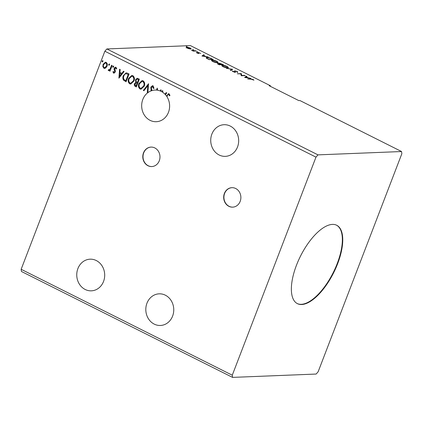 <?xml version="1.0" encoding="UTF-8"?>
<svg xmlns="http://www.w3.org/2000/svg" width="423" height="423" viewBox="0 0 423 423"><rect width="100%" height="100%" fill="white"/><g stroke="black" fill="none" stroke-linecap="round" stroke-linejoin="round"><path stroke-width="0.63" d="M235.696 188.51A9.745 8.597 -92.3 0 0 231.894 187.675A9.745 8.597 -92.3 0 0 223.82 195.558A9.745 8.597 -92.3 0 0 228.864 206.313A9.745 8.597 -92.3 0 0 232.671 207.148A9.745 8.597 -92.3 0 0 240.74 199.27A9.745 8.597 -92.3 0 0 235.696 188.51M232.005 187.675A9.745 8.597 -92.3 0 0 224.042 195.611A9.745 8.597 -92.3 0 0 229.092 206.302A9.745 8.597 -92.3 0 0 232.782 207.143M154.802 147.928A9.745 8.597 -92.3 0 0 150.995 147.093A9.745 8.597 -92.3 0 0 142.926 154.971A9.745 8.597 -92.3 0 0 147.965 165.726A9.745 8.597 -92.3 0 0 151.772 166.562A9.745 8.597 -92.3 0 0 159.841 158.683A9.745 8.597 -92.3 0 0 154.802 147.928M151.111 147.088A9.745 8.597 -92.3 0 0 143.143 155.024A9.745 8.597 -92.3 0 0 148.198 165.721A9.745 8.597 -92.3 0 0 151.889 166.556M165.335 295.185A15.831 13.97 -92.3 0 0 159.148 293.832A15.831 13.97 -92.3 0 0 146.035 306.638A15.831 13.97 -92.3 0 0 154.231 324.113A15.831 13.97 -92.3 0 0 160.412 325.472A15.831 13.97 -92.3 0 0 173.53 312.666A15.831 13.97 -92.3 0 0 165.335 295.185M219.151 154.998A15.831 13.97 87.7 0 1 210.955 137.517A15.831 13.97 87.7 0 1 224.068 124.711A15.831 13.97 87.7 0 1 230.255 126.07A15.831 13.97 87.7 0 1 238.445 143.55A15.831 13.97 87.7 0 1 225.332 156.357A15.831 13.97 87.7 0 1 219.151 154.998M148.055 92.669A15.831 13.97 -92.3 0 1 148.087 92.642L147.86 92.653A15.831 13.97 -92.3 0 1 151.201 90.829L151.429 90.818A15.831 13.97 87.7 0 1 152.069 90.607L151.836 90.612A15.831 13.97 -92.3 0 1 155.014 90.067A15.831 13.97 -92.3 0 1 156.457 90.094L157.219 88.106L157.652 90.247A15.831 13.97 -92.3 0 1 160.232 90.987L160.671 89.835L161.205 90.104L160.777 91.225A15.831 13.97 -92.3 0 1 161.195 91.426A15.831 13.97 -92.3 0 1 162.152 91.955L162.268 90.633L162.844 90.924L162.723 92.32A15.831 13.97 -92.3 0 1 164.965 94.202L166.202 92.611L166.784 92.901L165.404 94.673A15.831 13.97 -92.3 0 1 166.583 96.164L168.465 93.652L169.01 93.779L169.967 95.334L169.47 95.794L168.708 94.583C167.905 94.636 167.402 95.186 167.196 96.217L166.985 96.772A15.831 13.97 -92.3 0 1 168.222 112.93A15.831 13.97 -92.3 0 1 156.272 121.708A15.831 13.97 -92.3 0 1 150.091 120.354A15.831 13.97 -92.3 0 1 141.726 107.193A15.831 13.97 -92.3 0 1 147.828 92.679L148.008 92.648M156.457 90.094L157.367 88.317M157.642 90.199A15.831 13.97 -92.3 0 0 156.684 90.083M160.232 90.987L160.862 89.93M160.814 91.125A15.831 13.97 -92.3 0 0 160.46 90.977M85.171 289.469A15.831 13.97 87.7 0 1 76.981 271.989A15.831 13.97 87.7 0 1 90.094 259.183A15.831 13.97 87.7 0 1 96.275 260.542A15.831 13.97 87.7 0 1 104.47 278.022A15.831 13.97 87.7 0 1 91.357 290.828A15.831 13.97 87.7 0 1 85.171 289.469M301.684 304.512A43.844 18.538 116.6 0 0 335.772 268.23A43.844 18.538 116.6 0 0 336.719 225.269A43.844 18.538 116.6 0 0 332.436 224.401A43.844 18.538 116.6 0 0 298.347 260.69A43.844 18.538 116.6 0 0 297.401 303.651A43.844 18.538 116.6 0 0 301.684 304.512M297.2 303.545A43.844 18.538 116.6 0 0 301.292 304.311A43.844 18.538 116.6 0 0 335.27 268.267A43.844 18.538 116.6 0 0 336.523 225.173M318.138 371.78L401.85 153.708L401.559 151.529L299.944 100.552L298.802 100.595L269.202 85.747L270.35 85.7L190.44 45.61L106.86 48.952L104.862 51.22L21.15 269.292L21.441 271.471L232.56 377.39L316.14 374.048L318.138 371.78M139.336 79.133L136.349 86.921L135.371 86.429C134.34 85.843 134.059 84.933 134.519 83.701L135.804 82.369L135.476 79.831L137.216 78.266L139.336 79.133M127.46 73.174L129.068 73.977L126.075 81.766L123.495 80.137C122.712 78.699 122.665 77.198 123.357 75.643L126.123 72.825L127.46 73.174M113.85 72.418L114.654 71.91L114.728 71.328L114.057 69.34L114.221 68.373C114.564 67.453 115.151 67.093 115.971 67.289L116.769 68.611L116.262 68.986L115.765 68.018L114.76 68.611L115.363 71.186L115.199 72.148L113.613 73.131L112.899 71.81L113.401 71.476L114.157 72.439M115.527 67.188L115.971 67.289M116.489 68.975L115.616 67.971M114.025 73.232L112.899 71.81M108.833 69.901L110.059 69.055L111.624 65.227L112.158 65.496L109.969 71.186L109.441 70.921L109.763 70.081L108.478 70.556L108.151 70.16L108.632 69.679L109.15 69.922M108.806 70.625L108.151 70.16M105.708 68.045L103.91 68.267L102.842 66.612L103.101 64.328L105.406 62.197L106.173 62.377C107.357 63.371 107.632 64.671 106.998 66.284L105.708 68.045M401.559 151.529L317.98 154.866L315.981 157.134L232.269 375.206L21.15 269.292M315.981 157.134L104.862 51.22M102.916 61.515L102.223 61.943L102.028 61.071L102.72 60.642L102.916 61.515M102.398 61.98L102.028 61.071M109.557 64.846L108.864 65.274L108.669 64.402L109.361 63.973L109.557 64.846M109.039 65.311L108.669 64.402M113.628 66.887L112.936 67.315L112.74 66.443L113.433 66.02L113.628 66.887M113.11 67.352L112.74 66.443M118.905 78.17L119.593 69.224L120.169 69.515L119.921 72.37L121.861 73.343L123.532 71.201L124.108 71.492L118.905 78.17M133.959 81.036L130.707 84.061L129.75 83.849C128.111 82.453 127.735 80.64 128.634 78.408L131.839 75.416L132.854 75.643C134.466 77.034 134.837 78.831 133.959 81.036M144.227 86.192L140.981 89.211L140.024 88.999C138.379 87.603 138.004 85.79 138.903 83.564L142.107 80.571L143.122 80.793C144.735 82.184 145.105 83.987 144.227 86.192M169.697 95.788L169.242 94.858L168.56 94.53M147.828 92.679L147.278 92.404L147.865 85.652L143.92 90.718L143.339 90.427L148.542 83.749L147.86 92.653M151.201 90.829L150.821 87.17L152.513 85.663L153.089 85.795L153.988 88.275L153.406 88.449L152.534 86.525M153.634 88.444L153.052 86.604L151.349 87.445L151.836 90.612M147.865 92.574L147.278 92.404M151.429 90.818L151.006 90.258M162.152 91.955L162.485 90.744M164.965 94.202L166.366 92.69M165.515 94.53A15.831 13.97 -92.3 0 0 165.192 94.192M166.583 96.164L168.581 93.652M317.98 154.866L106.86 48.952M186.268 47.355L186.797 47.053L190.25 47.968L191.201 48.825L189.134 48.788L187.215 48.09L186.273 47.239M196.219 50.993L193.29 51.109L191.482 50.173L196.219 50.993M196.922 52.96L196.309 52.426L198.154 53.171L197.8 52.463L198.08 52.357L200.745 53.451L198.625 52.621L198.979 53.33L198.699 53.435L196.922 52.96M198.08 53.367L198.292 53.092M198.625 52.621L198.302 53.139L198.567 53.435L198.736 52.991M211.526 58.67L213.129 59.474L209.121 59.638L206.577 58.279L206.138 57.681L206.926 57.422C208.005 57.338 209.538 57.75 211.526 58.67L211.452 58.855M223.397 64.629L219.394 64.788L218.416 64.296C217.396 63.767 217.195 63.492 217.819 63.461L219.315 63.751L219.251 63.164L223.397 64.629M217.47 63.582L217.819 63.461L217.66 63.868M218.908 63.286L219.251 63.164L219.093 63.582M232.698 69.293L230.9 70.562L230.324 70.271L231.682 69.309L226.384 68.299L232.698 69.293M244.737 75.331L245.266 75.601L241.258 75.759L240.798 73.909L237.277 73.761L241.284 73.602L241.755 75.453L244.737 75.331L244.626 75.627M250.918 79.159L247.725 79.001L250.432 78.895L253.097 79.471L253.937 80.143L250.918 79.159M244.626 77.446L246.329 76.135L246.91 76.42L246.334 76.827L248.275 77.8L250.844 78.398L244.626 77.446M237.218 72.09L236.806 71.519L235.162 71.064L235.437 72.058L235.098 72.217L232.93 71.635L232.275 70.937L234.548 71.952L234.633 70.794L237.176 71.487L237.853 72.301L237.255 72.026L237.086 72.47M235.162 71.064L234.776 71.603M235.41 72.122L235.098 72.217M234.469 72.159L234.749 71.767M234.49 71.424L234.633 70.794L234.464 71.244L234.902 71.27M227.786 67.907C226.686 67.971 225.099 67.558 223.043 66.675L221.721 65.496L222.456 65.242C223.566 65.179 225.152 65.591 227.214 66.485L228.505 67.654L227.786 67.907M217.517 62.752C216.412 62.821 214.831 62.408 212.769 61.52L211.447 60.341L212.187 60.087C213.298 60.024 214.884 60.441 216.941 61.335L218.236 62.504L217.517 62.752M201.951 56.037L203.653 54.726L204.235 55.011L203.659 55.418L205.599 56.391L208.169 56.989L201.951 56.037M197.62 51.849L196.732 51.405L197.425 51.833M193.544 49.803L192.661 49.359L193.353 49.787M186.908 46.472L186.02 46.028L186.712 46.456M232.269 375.206L232.56 377.39M270.35 85.7L270.44 86.366M244.875 77.483L246.329 76.135M246.16 76.579L246.472 76.732M246.149 76.96L245.546 77.388L247.635 77.705L246.149 76.96M240.824 74.057L241.284 73.602M241.11 74.046L241.406 73.66M241.232 74.104L241.554 75.749M241.644 75.743L241.755 75.453M235.267 72.502L234.77 71.614L234.939 71.164M232.777 71.556L232.936 71.138M230.593 70.408L231.682 69.309M231.587 69.562L232.185 69.652M221.768 65.766L222.456 65.242M227.849 67.4L228.288 67.828M227.653 67.907L227.838 67.437L226.818 66.511L222.984 65.507L222.398 65.713L223.429 66.644L227.257 67.638L227.838 67.437M222.398 65.713L222.218 66.194M217.713 63.905L218.088 63.931M219.119 63.609L219.511 63.63M218.649 64.418L220.557 64.455L218.358 63.725L217.972 64.238M218.358 63.725L218.723 64.227M220.446 64.745L220.557 64.455M220.7 64.301L222.456 64.381L219.78 63.429L220.7 64.301L220.531 64.74M220.854 64.73L220.965 64.439M219.817 64.095L219.78 63.429M222.345 64.671L222.456 64.381M211.5 60.611L212.187 60.087M217.575 62.25L218.014 62.678M217.385 62.757L217.57 62.287L216.55 61.356L212.716 60.357L212.124 60.563L213.16 61.494L216.983 62.488L217.57 62.287M212.124 60.563L211.944 61.044M206.207 57.946L206.926 57.422M208.93 59.537L212.187 59.225L210.094 58.231L207.455 57.687L206.657 58.337M212.076 59.516L212.187 59.225M207.154 58.628L208.999 59.352M206.831 57.888L207.238 58.406M202.205 56.074L203.653 54.726M203.484 55.17L203.796 55.323M203.474 55.55L202.876 55.979L204.959 56.296L203.474 55.55M196.758 52.87L196.875 52.574M197.948 52.706L198.08 52.357M198.049 52.801L198.413 52.843M193.485 51.104L193.618 50.765M195.574 51.019L195.685 50.723M186.099 47.799L186.797 47.053M186.622 47.498L186.903 47.503M190.54 48.671L190.932 48.983M190.07 48.973L190.16 48.74C190.805 48.73 190.715 48.476 189.89 47.984L187.326 47.318L186.749 47.905M187.326 47.318C186.686 47.334 186.765 47.588 187.579 48.074L190.572 48.592L190.398 49.036M102.26 61.06L102.948 60.632M104.782 68.426L103.91 68.267M104.143 68.256L102.842 66.612M103.069 66.601L103.101 64.328M103.328 64.317L105.517 62.197M104.814 67.669L106.696 66.004C107.183 64.809 106.998 63.831 106.136 63.064L105.48 62.958M103.635 64.592C103.149 65.787 103.328 66.781 104.18 67.569L104.703 67.68L106.469 66.009C106.956 64.819 106.765 63.841 105.903 63.075L105.364 62.958L103.635 64.592M108.896 64.391L109.589 63.963M110.012 71.085L109.441 70.921M109.668 70.911L109.763 70.081M108.378 70.149L108.722 69.811M109.06 69.89L110.059 69.055M110.287 69.044L111.815 65.322M112.973 66.437L113.665 66.009M113.131 71.799L113.422 71.603M114.078 72.407L114.654 71.91M114.887 71.899L114.728 71.328M114.956 71.318L114.057 69.34M114.284 69.33L114.221 68.373M114.448 68.362L115.632 67.188M114.147 73.216L113.845 73.126M119.059 77.975L119.809 69.335M123.69 71.281L121.861 73.343M119.582 76.272L121.56 74.02L119.841 73.279L119.582 76.272L121.327 74.025L119.841 73.279M126.117 81.665L123.495 80.137M123.722 80.127C122.94 78.689 122.897 77.192 123.59 75.632L123.357 75.643M123.59 75.632L126.244 72.819M125.853 80.703L128.46 74.501L126.16 73.708C125.049 73.925 124.288 74.66 123.891 75.913C123.32 77.187 123.373 78.398 124.061 79.54L125.853 80.703L128.227 74.511L126.16 73.708M130.829 84.05L129.75 83.849M129.983 83.839C128.338 82.443 127.963 80.629 128.862 78.398L128.634 78.408M128.862 78.398L131.955 75.416M130.913 83.194L133.657 80.767C134.361 79.006 134.075 77.562 132.796 76.441L131.865 76.272M129.163 78.678C128.455 80.444 128.745 81.898 130.035 83.04L130.797 83.204L133.425 80.772C134.133 79.016 133.842 77.573 132.563 76.447L131.749 76.272L129.163 78.678M136.386 86.815L135.598 86.419C134.572 85.832 134.287 84.923 134.747 83.691L134.519 83.701M134.747 83.691L135.804 82.369M136.032 82.358L135.476 79.831M135.709 79.825L137.332 78.266M138.12 79.35L137.089 79.122L136.01 80.1L136.306 81.909L137.385 82.559L138.728 79.656L137.211 79.127M137.036 83.215L136.063 83.003L135.059 83.955L135.572 85.578L136.121 85.853L137.311 83.347L136.185 83.008M137.311 83.347L136.809 83.22M136.121 85.853L137.078 83.357M138.728 79.656L137.893 79.36M137.385 82.559L138.501 79.661M141.097 89.205L140.024 88.999M140.251 88.994C138.607 87.598 138.236 85.784 139.13 83.553L138.903 83.564M139.13 83.553L142.223 80.566M141.182 88.349L143.926 85.917C144.629 84.156 144.343 82.718 143.064 81.591L142.133 81.422M139.431 83.828C138.723 85.599 139.014 87.053 140.304 88.19L141.065 88.354L143.698 85.927C144.402 84.166 144.116 82.723 142.837 81.602L142.017 81.422L139.431 83.828M147.505 92.394L147.865 85.652M143.989 90.628L143.339 90.427M143.571 90.422L148.621 83.939M153.052 86.604L152.65 86.514M151.233 90.247L150.821 87.17M151.053 87.159L152.629 85.668M162.739 92.166A15.831 13.97 -92.3 0 0 162.379 91.944M166.815 96.158A15.831 13.97 87.7 0 1 167.074 96.544M250.316 79.186L250.432 78.895M235.014 72.079L235.183 71.635M194.591 51.056L194.702 50.765M234.76 71.878L234.585 72.322M219.558 63.508L219.384 63.958M198.287 53.118L198.117 53.562M198.477 52.674L198.308 53.118"/></g></svg>
